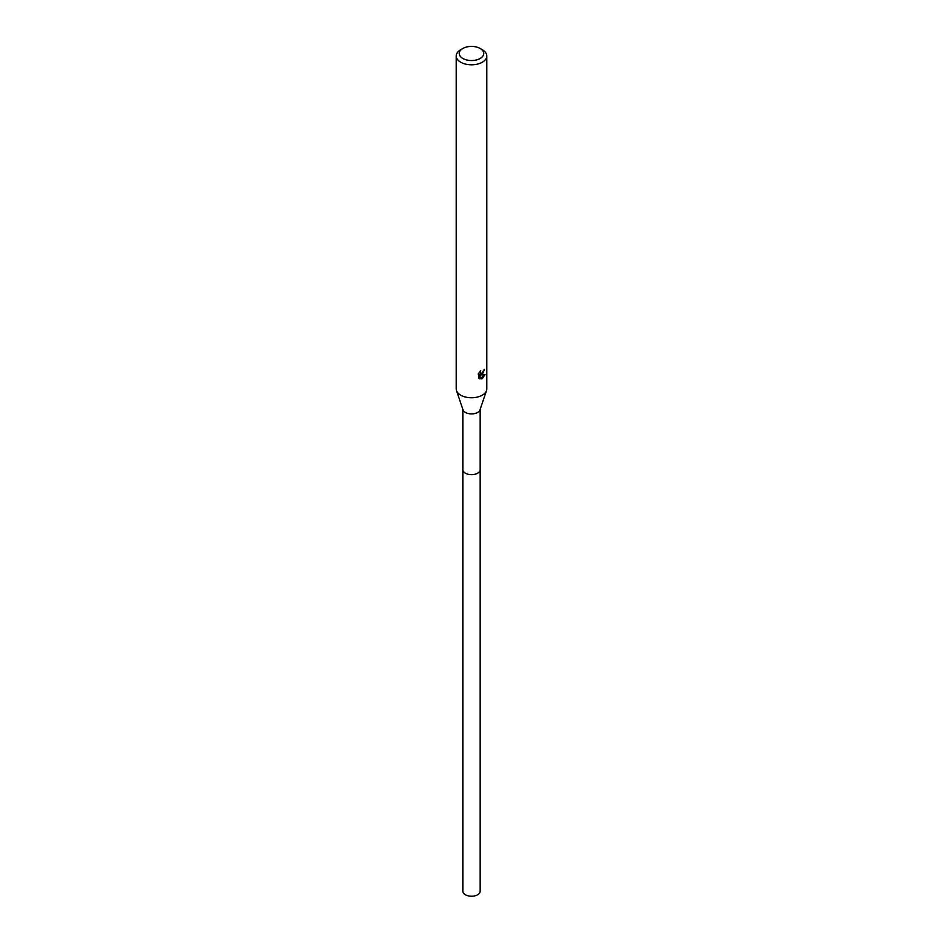 <?xml version="1.0" encoding="UTF-8"?>
<svg xmlns="http://www.w3.org/2000/svg" width="943" height="943" viewBox="0 0 943 943"><rect width="100%" height="100%" fill="white"/><g stroke="black" fill="none" stroke-linecap="round" stroke-linejoin="round"><path stroke-width="1.41" d="M480.152 48.482L482.309 49.731A15.288 8.829 180 0 1 486.788 55.979L486.788 388.917A15.288 8.829 180 0 1 486.505 390.614L479.999 409.851A8.664 4.998 180 0 1 477.618 412.433A8.664 4.998 180 0 1 468.977 413.682A8.664 4.998 180 0 1 463.001 409.851L456.495 390.614A15.288 8.829 180 0 1 456.212 388.917L456.212 55.979A15.288 8.829 180 0 1 460.691 49.731L462.848 48.482A12.235 7.061 180 0 1 480.152 48.482A12.235 7.061 180 0 1 480.152 58.478A12.235 7.061 180 0 1 462.848 58.478A12.235 7.061 180 0 1 462.848 48.482L460.691 49.731M480.164 469.484A8.664 4.998 180 0 1 480.164 469.661A8.664 4.998 180 0 1 477.618 473.197A8.664 4.998 180 0 1 468.188 474.282A8.664 4.998 180 0 1 462.836 469.661A8.664 4.998 180 0 1 462.836 469.484M486.505 390.614A15.288 8.829 180 0 1 482.309 395.164A15.288 8.829 180 0 1 467.033 397.368A15.288 8.829 180 0 1 456.495 390.614M480.223 371.2L480.6 373.345L482.309 373.027L483.582 370.245A15.288 8.829 0 0 0 484.513 369.467L482.309 374.347L480.847 374.901L485.032 374.642L482.309 378.603L481.59 378.897L480.011 374.949L480.011 378.945L479.268 378.508L479.268 374.524L480.011 374.949M486.788 55.979A15.288 8.829 180 0 1 482.309 62.226A15.288 8.829 180 0 1 465.653 64.136A15.288 8.829 180 0 1 456.212 55.979M480.011 378.933L478.608 378.119L478.608 373.192M478.172 374.053L480.777 370.682M482.957 372.273L480.117 374.489L480.847 374.901M481.366 378.308L484.077 374.831M483.535 370.764L483.665 370.175M480.282 373.063L479.327 372.19M462.836 469.661A8.664 4.998 180 0 0 465.37 473.197A8.664 4.998 180 0 0 474.812 474.282A8.664 4.998 180 0 0 480.164 469.661L480.164 891.229A8.664 4.998 180 0 1 474.812 895.85A8.664 4.998 180 0 1 465.37 894.766A8.664 4.998 180 0 1 462.836 891.229L462.836 409.38M480.6 373.345L479.869 372.933M480.164 469.661L480.164 409.38"/></g></svg>
